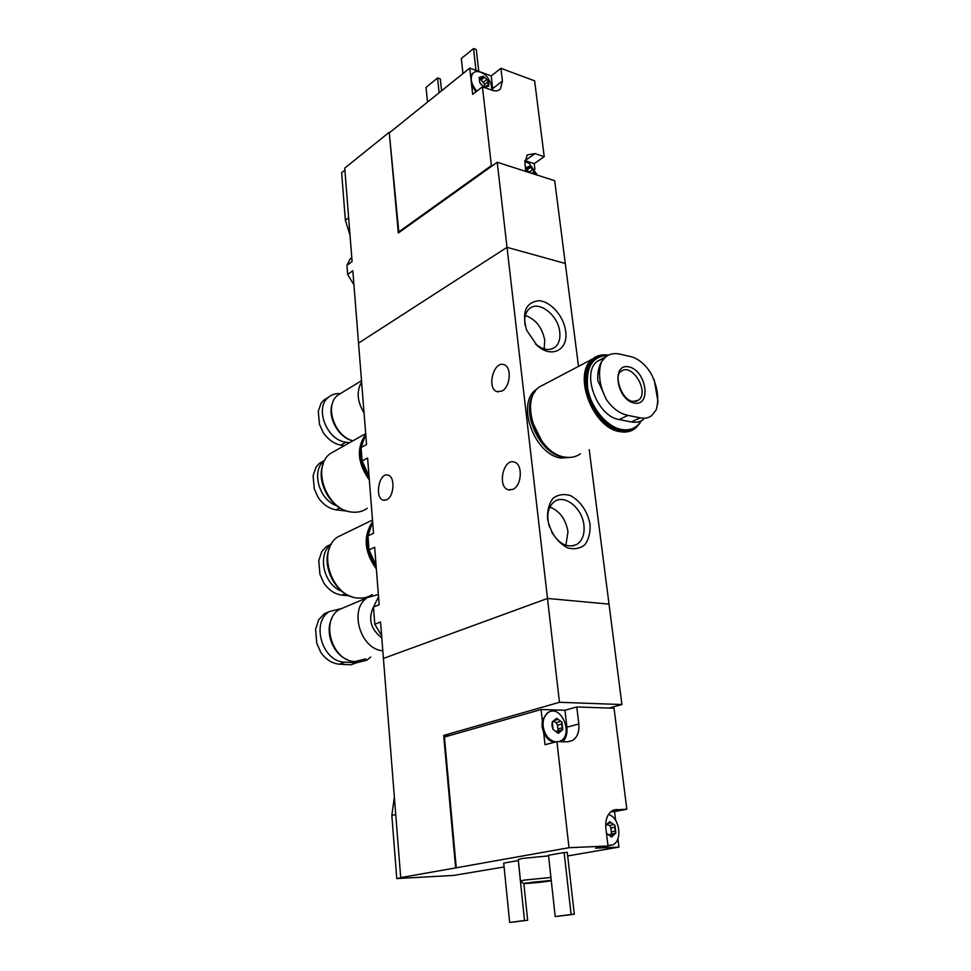 <?xml version="1.0" encoding="UTF-8"?>
<svg xmlns="http://www.w3.org/2000/svg" width="971" height="971" viewBox="0 0 971 971"><rect width="100%" height="100%" fill="white"/><g stroke="black" fill="none" stroke-linecap="round" stroke-linejoin="round"><path stroke-width="1.46" d="M365.727 434.231L361.091 447.522L362.134 460.958L367.596 457.996L373.544 533.249L367.948 535.907L369.041 549.877L374.648 547.28L379.175 604.69L373.471 607.045L374.806 624.268L380.547 621.986L383.411 658.447L547.486 598.452L609.035 604.132L547.486 598.452L383.411 658.447L400.707 877.602L402.382 877.578L396.775 878.573L391.835 815.397L394.36 797.106M362.134 460.958L369.041 476.215M361.091 447.522L366.54 444.5L358.542 343.115L507.02 247.326L559.466 702.288L443.662 735.423L449.707 735.533M369.041 549.877L376.08 565.462M372.633 521.815L367.948 535.907M565.644 331.16C563.884 316.279 550.496 301.071 538.662 300.719C525.627 302.491 521.633 312.346 526.67 330.261L536.793 345.142C551.237 359.015 568.703 350.046 565.644 331.16M590.077 524.364C587.309 511.001 580.779 501.412 570.511 495.611C563.945 493.656 558.155 494.506 553.13 498.184C549.113 503.415 547.243 510.224 547.523 518.587C550.326 532.363 557.002 542.121 567.574 547.862C574.225 549.647 580.003 548.603 584.894 544.719C588.729 539.366 590.453 532.581 590.077 524.364M351.793 257.667L350.191 258.929L346.938 265.289L352.097 261.575L344.729 168.129L389.237 132.274L398.328 233.004L497.213 162.254L507.02 247.326L565.304 263.481L578.51 366.37M589.215 449.719L621.913 704.545L559.466 702.288M374.806 624.268L381.615 635.604M378.544 596.74L373.471 607.045M512.724 489.42L508.403 489.821C497.067 487.187 503.209 458.106 514.266 462.075C523.102 463.968 521.888 485.937 512.724 489.42M501.873 391.07L497.128 391.641C486.386 388.849 493.511 360.581 503.937 364.683C512.045 366.65 510.455 387.126 501.873 391.07M386.64 499.786L383.363 500.174C374.199 498.232 379.078 471.991 388.036 475.122C395.318 476.506 394.202 496.667 386.64 499.786M565.887 545.338L567.986 531.647C565.729 519.145 559.684 510.94 549.853 507.032M551.613 532.011C559.466 544.61 568.071 548.639 577.417 544.076C582.612 540.155 584.773 533.844 583.911 525.141C582.284 507.991 564.357 493.705 554.198 501.776C547.899 507.105 546.272 515.334 549.307 526.488M544.185 348.941L544.755 340.323C542.279 327.64 535.81 319.35 525.347 315.454M535.458 343.868C542.947 350.058 549.513 351.138 555.181 347.108C558.944 343.758 560.461 338.709 559.745 331.961C558.228 315.017 538.504 299.857 529.256 308.851C525.299 312.577 523.939 318.148 525.177 325.601M627.97 415.394C619.801 413.707 612.604 408.415 606.365 399.53C599.471 385.778 597.796 373.277 601.352 362.001L605.479 357.037C609.375 353.978 614.048 352.971 619.498 354.002L631.551 356.83C638.869 359.052 645.327 364.538 650.922 373.289C657.573 386.446 659.333 398.632 656.202 409.847L651.735 415.576C648.507 418.04 644.635 418.792 640.144 417.833L627.97 415.394L619.17 419.557L631.332 421.948C636.005 422.822 640.059 421.997 643.457 419.46M634.112 403.062C616.257 399.494 611.281 362.571 629.05 366.929C646.528 370.716 651.735 406.8 634.112 403.062M601.352 362.001C598.658 366.904 597.444 372.973 597.723 380.183L606.365 399.53M656.202 409.847L657.998 401.921L654.333 380.304L650.922 373.289M604.217 358.178L597.396 361.236C580.864 372.718 597.153 416.632 619.17 419.557M641.176 420.868C636.685 428.029 630.13 430.906 621.501 429.498C606.754 426.839 591.023 407.856 587.734 388.461C585.647 367.062 592.444 356.017 608.101 355.337M641.6 420.649L636.151 427.143C631.939 430.262 626.938 431.294 621.161 430.25C594.216 426.876 574.213 372.949 594.483 358.918C598.452 355.726 603.149 354.451 608.574 355.107M632.315 429.328L619.826 430.869C592.893 427.507 572.902 373.641 593.184 359.598L596.801 357.304M640.095 423.053L635.216 428.478C630.919 431.658 625.834 432.726 619.935 431.67C592.431 428.235 572.028 373.24 592.711 358.906C596.607 355.774 601.207 354.451 606.511 354.937M580.415 453.785C576.082 456.928 570.997 458.033 565.158 457.098C537.885 454.197 518.49 401.254 539.269 386.992L545.666 383.63M542.049 441.538L532.157 421.475M541.891 441.356L532.217 421.717M567.853 457.402L563.459 457.086C538.844 454.416 519.23 408.488 535.288 391.349M571.725 457.256L561.311 458.081C534.608 455.253 515.686 403.535 536.053 389.577L537.752 388.364M558.41 733.299L553.106 729.439L552.256 721.926L551.929 725.665L553.106 729.439L558.386 733.299L562.792 729.646L561.93 722.181L556.674 718.322L552.256 721.926L553.506 721.574M558.264 730.896L557.439 725.216L561.566 724.099L562.792 729.646L559.527 730.568L558.75 733.202M561.566 724.099L561.93 722.181L556.674 718.322L553.98 721.441L552.256 721.926M606.462 833.288L611.657 836.978L615.881 832.984L614.934 825.362L609.788 821.697L605.661 825.314M611.572 836.978L606.487 833.324M611.596 834.125L610.88 827.996L614.582 827.304L615.881 832.984L612.883 833.907L611.924 836.917M614.582 827.304L614.934 825.362L609.788 821.697L607.021 825.034L605.965 824.974M549.914 711.707L547.523 712.605L542.316 720.446L541.102 709.51L444.439 737.025L456.261 867.795L569.006 847.707L556.929 741.638L567.574 741.795L572.283 740.642C577.296 737.462 579.469 731.903 578.813 723.978L576.786 706.961L614.048 708.223L626.829 809.183L613.623 810.032M569.006 847.707L608.016 845.996L595.636 848.156L618.952 847.113L567.683 855.949M616.682 809.426L612.968 810.324C607.53 813.48 605.164 819.451 605.855 828.239L608.016 845.996M556.929 741.638L545.01 744.708L543.687 732.802C546.333 738.409 549.987 741.553 554.647 742.232M626.829 809.183L614.546 811.622L615.638 820.398M617.908 838.762L618.952 847.113M504.107 866.969L453.639 875.417L396.775 878.573M400.707 877.602L456.261 867.795M548.566 855.864L522.155 858.473L518.283 859.602M564.127 852.526L548.506 855.257L555.206 916.563L574.298 914.257L567.282 852.38L564.127 852.526L571.106 914.512L555.206 916.563M518.38 860.549L503.718 863.11L509.654 922.45L527.654 920.277L523.842 883.489M609.035 708.053L621.913 704.545M455.617 867.819L443.662 735.423M550.933 877.456L524.401 880.09L520.48 880.976L523.223 883.343M551.249 880.357L523.296 883.416C524.255 884.047 548.639 881.619 551.212 880.636L551.273 880.612M531.04 882.299L545.653 881.025L531.04 882.299M574.298 914.257L571.106 914.512M527.654 920.277L524.498 920.532L518.308 860.549M524.498 920.532L509.654 922.45M576.786 706.961L564.94 710.262L541.102 709.51M578.813 723.978L566.894 727.158C567.489 733.263 566.154 738.118 562.901 741.723M566.894 727.158L564.94 710.262M610.128 845.583L607.992 845.826M614.546 811.622L610.832 811.707M607.955 845.498L612.604 844.928C623.018 840.983 619.619 816.963 608.404 814.56M609.12 834.817L610.213 834.38M609.922 825.399L610.88 827.996M612.325 824.949L609.509 825.484L607.433 824.707M542.316 720.446L542.036 726.599L543.687 732.802M558.847 741.662L560.522 740.982C573.776 734.574 561.238 704.363 548.639 712.289C544.488 714.996 542.655 719.657 543.153 726.296C544.767 735.265 548.979 740.485 555.764 741.941M556.237 722.642L557.439 725.216M559.806 721.671L556.067 722.679L553.749 721.538M533.577 172.073L531.756 173.336L533.601 172.061L533.904 170.508L529.316 166.296L525.408 167.801L527.496 168.104L529.316 166.296L533.904 170.508L534.96 174.367M487.612 82.098L488.595 86.14L488.935 83.591L487.952 80.544L483.279 76.175L479.237 77.389L479.88 83.008L484.565 87.39L488.595 86.14L484.565 87.39L480.791 84.186L479.577 81.965L479.322 77.267L481.519 77.838L483.279 76.175L487.952 80.544L487.709 82.013L484.602 84.465L487.454 82.232M492.212 165.835L491.387 165.58L482.417 86.783L491.994 90.218C495.55 91.408 498.366 90.995 500.429 88.944L502.432 81.054L500.915 68.31L534.608 80.824L544.221 156.683L535.033 153.624L527.144 154.911L524.886 163.504L525.845 171.442M544.221 156.683L534.184 163.65L534.887 169.27M491.387 165.58L398.79 231.887L389.237 132.274M482.417 86.783L472.683 94.405L471.688 85.509L475.984 91.82M473.047 73.092L470.668 76.272L469.758 68.091L389.808 132.457M497.213 162.254L554.672 180.691L565.304 263.481L507.02 247.326L358.542 343.115L352.825 270.739L347.642 274.417L353.942 284.843M350.033 235.298L345.36 220.223L341.646 172.729L344.887 170.131M346.938 265.289L347.642 274.417M500.915 68.31L491.217 75.932L469.758 68.091M475.984 70.373L473.532 48.55L461.31 58.539L462.961 73.565M473.532 48.55L476.3 49.594L478.776 71.393M439.11 92.767L437.581 77.959L426.038 87.39L427.519 102.089M437.581 77.959L440.324 78.93L441.562 90.788M398.79 231.887L399.591 232.105M534.184 163.65L524.801 160.579M502.432 81.054L492.685 88.604L492.783 90.473M492.685 88.604L491.217 75.932M470.668 76.272L471.688 85.509M491.896 90.182L491.047 83.712C488.231 77.668 485.257 74.075 482.102 72.922C478.242 70.944 475.183 71.053 472.913 73.238C469.746 78.214 471.081 84.174 476.907 91.104M482.939 73.42L482.102 72.922M484.796 86.904L484.602 84.465M480.281 78.821L484.699 84.38M537.339 175.132L529.098 163.334L524.765 161.587M525.954 169.185L529.778 172.704M324.35 613.708L318.658 619.741L315.624 629.269L316.764 643.251L320.794 652.366C325.904 659.564 332.106 663.509 339.377 664.213L351.029 664.795L356.551 662.756L344.863 662.149C322.59 662.331 310.538 622.472 329.4 611.536L341.561 608.562M370.728 657.027L366.868 660.183L356.551 662.756M331.827 618.563C324.496 632.255 333.126 654.709 347.715 659.77M345.627 606.839L339.243 609.545C319.92 620.675 332.313 661.712 355.107 661.53L365.824 658.848M378.374 594.495L367.511 597.59C348.565 608.574 360.192 649.49 382.805 650.728M373.519 606.851C367.912 618.891 370.667 629.244 381.797 637.911M349.451 442.776L345.919 442.206C326.729 440.203 314.252 407.856 328.501 397.248L323.78 400.149L321.134 403.099L318.27 411.291L319.495 424.303L323.173 432.483C328.004 439.487 333.854 443.698 340.724 445.143L344.183 445.738M328.501 397.248C331.827 394.493 335.784 393.279 340.372 393.607M332.58 403.026C326.742 416.304 338.199 437.703 352.825 440.87M341.841 392.709L337.75 395.221C324.096 405.38 334.327 436.295 352.946 440.81M361.613 382.076C356.345 391.155 357.146 401.424 364.04 412.869M331.378 544.161L326.329 546.6L321.741 551.577L318.779 560.631L319.945 574.298L323.853 583.073C328.866 590.198 334.922 594.228 342.035 595.162L347.679 595.684M341.901 591.278C323.622 585.137 316.74 554.016 331.317 544.27M329.752 547.486C321.413 564.43 333.733 591.8 351.939 596.704M344.62 533.601L337.823 536.902C316.23 550.533 331.754 597.42 358.275 598.051C363.457 598.452 368.13 597.286 372.281 594.568M372.621 521.67C362.972 536.077 364.222 551.856 376.36 568.994M370.315 526.258C364.125 539.9 366.116 553.81 376.275 567.986M369.259 529.207C365.011 542.036 367.329 554.708 376.214 567.198M368.07 537.497C367.366 547.462 370.036 556.82 376.093 565.559M319.435 463.325L316.048 467.039L313.111 475.669L314.288 488.899L318.087 497.395C323.003 504.459 328.963 508.61 335.978 509.836L347.412 511.147M336.803 505.782C318.816 500.041 310.841 470.134 324.557 460.436L324.86 460.205M323.294 463.701C315.575 480.924 330.201 508.294 348.82 511.486M336.136 450.277L330.371 453.53C310.951 467.112 326.717 510.358 351.866 512.069C357.692 512.737 362.814 511.474 367.232 508.282M365.084 435.226C356.284 448.663 357.704 463.58 369.332 479.99M362.766 440.045C357.51 452.692 359.671 465.679 369.259 479.019M361.94 442.703C358.396 454.586 360.811 466.42 369.198 478.205M361.224 449.257C360.508 458.785 363.118 467.864 369.065 476.518M635.774 401.509L638.433 400.222L633.007 401.448C621.379 400.27 613.636 374.879 620.93 371.517C631.696 361.904 650.072 392.138 638.433 400.222L636.017 401.448M631.332 421.948L640.144 417.833M395.731 814.499L391.835 815.397M610.274 836.177L612.179 835.837M611.354 831.868L615.056 831.188M608.332 823.347L610.589 822.91M552.426 721.562L553.094 721.38M557.233 732.717L558.968 732.255M557.876 729.003L562.003 727.91M554.987 720.288L557.524 719.596M348.638 217.735L345.36 220.223M535.033 153.624L525.02 160.652M486.143 86.358L487.952 84.938M483.509 82.147L486.422 79.865M481.143 79.938L484.056 77.631M479.128 78.263L480.038 77.546M528.904 172.255L532.387 169.852M526.573 170.119L530.057 167.704M525.469 168.323L526.161 167.837M344.863 662.149L339.377 664.213M345.919 442.206L340.724 445.143M345.373 593.718L342.035 595.162M339.85 507.857L335.978 509.836M508.403 489.821L509.933 490.052M497.128 391.641L498.329 391.883M572.659 545.969L577.417 544.076M551.759 348.99L555.181 347.108M535.591 344.001L536.793 345.142M383.363 500.174L384.492 500.32M594.483 358.918L593.184 359.598M592.711 358.906L539.269 386.992M537.121 389.019L536.053 389.577M597.396 361.236L605.467 357.025M518.271 859.481L520.48 880.976M572.283 740.642L567.78 741.795M605.698 825.289L606.584 825.119M609.57 834.502L612.883 833.895M547.523 712.605L548.639 712.289M556.165 731.454L559.527 730.556M350.191 258.929L351.805 257.764M500.429 88.944L498.973 90.072M471.991 73.966L472.913 73.238M484.323 87.281L485.148 86.625M484.76 84.331L487.709 82.025M479.395 79.525L481.288 78.032M531.744 173.336L533.601 172.061M525.602 169.427L527.217 168.299M316.764 643.251L315.611 629.39M339.243 609.545L367.511 597.59M329.4 611.536L324.338 613.684M319.495 424.303L318.257 411.388M337.75 395.221L361.503 380.693M319.945 574.298L318.767 560.753M337.823 536.902L372.5 520.019M314.288 488.899L313.099 475.766M330.371 453.53L365.679 433.624M324.557 460.436L319.435 463.313"/></g></svg>
